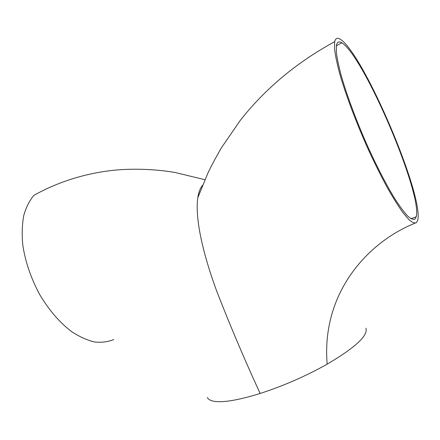 <?xml version="1.0" encoding="UTF-8"?>
<svg xmlns="http://www.w3.org/2000/svg" width="440" height="440" viewBox="0 0 440 440"><rect width="100%" height="100%" fill="white"/><g stroke="black" fill="none" stroke-linecap="round" stroke-linejoin="round"><path stroke-width="0.66" d="M204.924 179.713L175.368 172.546C155.232 169.031 132.149 168.355 113.564 170.291C88.22 173.008 60.462 180.51 33.858 195.377C29.458 200.629 26.081 207.367 23.733 215.595C22.11 224.538 21.791 234.339 22.781 244.992C25.306 261.789 30.987 278.377 39.82 294.762C49.148 310.349 59.807 322.68 71.803 331.76C79.668 336.87 87.241 340.269 94.529 341.968C101.547 342.738 107.954 341.924 113.751 339.532M207.356 397.48C208.115 399.174 209.985 400.373 212.977 401.077C221.815 402.985 237.54 400.45 260.15 393.47C283.454 385.902 305.789 376.145 327.162 364.188C355.41 347.479 368.324 335.478 365.904 328.191M414.975 219.104L416.213 216.782C422.626 193.969 364.012 56.298 341.825 42.812C339.014 41.08 337.233 41.861 336.485 45.155L336.309 51.81C337.029 58.047 338.668 65.978 341.22 75.592C347.083 96.151 357.346 123.437 369.089 149.457C378.098 168.922 386.606 185.229 394.614 198.385C399.559 206.069 403.876 211.921 407.572 215.941C410.812 218.829 413.281 219.885 414.975 219.104M340.368 39.303C337.387 37.411 335.495 38.203 334.697 41.685L334.516 48.631C335.264 55.121 336.98 63.404 339.664 73.496C345.796 94.958 356.532 123.481 368.753 150.513C374.924 163.774 381.002 175.956 386.98 187.061C392.766 197.28 398.019 205.711 402.743 212.35L408.815 219.538C412.17 222.481 414.716 223.52 416.449 222.646L417.675 220.281C424.276 196.449 363.715 54.005 340.368 39.303M260.156 393.47C244.877 360.36 230.461 326.425 216.92 291.665C204.122 257.07 194.716 220.049 197.774 197.791C198.611 192.236 200.206 188.073 202.56 185.295M341.825 42.812L336.375 45.749M414.931 223.24C368.17 241.918 321.118 292.661 327.162 364.188M411.021 218.768L416.213 216.782M334.697 41.685C294.223 63.619 262.971 91.372 240.196 120.516L221.485 147.691C215.721 157.663 211.2 166.122 207.922 173.074L197.774 197.791"/></g></svg>

